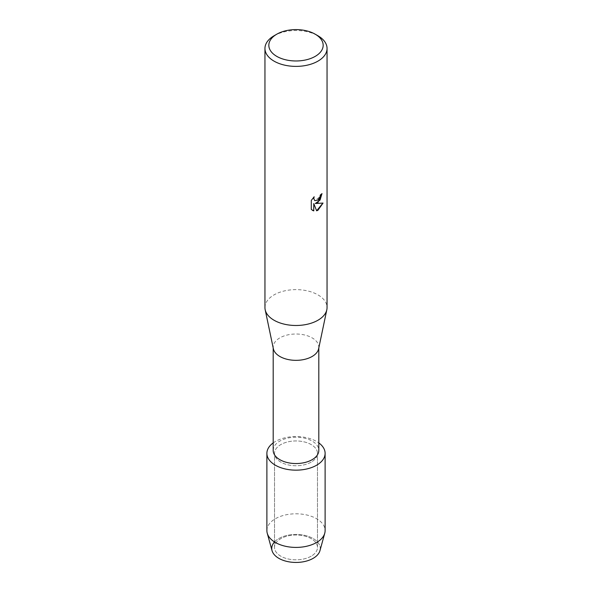 <?xml version="1.0" encoding="UTF-8"?>
<svg xmlns="http://www.w3.org/2000/svg" width="592" height="592" viewBox="0 0 592 592"><rect width="100%" height="100%" fill="white"/><g stroke="black" fill="none" stroke-linecap="round" stroke-linejoin="round"><path stroke-width="0.44" stroke-dasharray="2.96 2.22" d="M311.185 556.184A21.475 12.395 180 0 1 287.779 558.878A21.475 12.395 180 0 1 274.525 547.422A21.475 12.395 180 0 1 280.815 538.653A21.475 12.395 180 0 1 304.221 535.967A21.475 12.395 180 0 1 317.475 547.422A21.475 12.395 180 0 1 311.185 556.184A21.475 12.395 180 0 1 287.779 558.878A21.475 12.395 180 0 1 274.525 547.422A21.475 12.395 180 0 1 280.815 538.653A21.475 12.395 180 0 1 304.221 535.967A21.475 12.395 180 0 1 317.475 547.422A21.475 12.395 180 0 1 311.185 556.184M274.503 541.939A24.257 14.008 180 0 1 278.847 538.528A24.257 14.008 180 0 1 313.153 538.528A24.257 14.008 180 0 1 313.153 558.337M311.185 462.115A21.475 12.395 180 0 1 287.779 464.801A21.475 12.395 180 0 1 274.525 453.354A21.475 12.395 180 0 1 280.815 444.585A21.475 12.395 180 0 1 304.221 441.898A21.475 12.395 180 0 1 317.475 453.354A21.475 12.395 180 0 1 311.185 462.115A21.475 12.395 180 0 1 287.779 464.801A21.475 12.395 180 0 1 274.525 453.354A21.475 12.395 180 0 1 280.815 444.585A21.475 12.395 180 0 1 304.221 441.898A21.475 12.395 180 0 1 317.475 453.354A21.475 12.395 180 0 1 311.185 462.115M273.193 450.379A22.807 13.165 180 0 1 279.875 441.07A22.807 13.165 180 0 1 304.725 438.213A22.807 13.165 180 0 1 318.807 450.379M273.193 442.905A29.112 16.805 180 0 1 275.413 441.469A29.112 16.805 180 0 1 318.807 442.905A29.112 16.805 180 0 0 275.413 441.469A29.112 16.805 180 0 0 273.193 442.905M273.363 348.755A22.807 13.165 180 0 1 273.193 347.178A22.807 13.165 180 0 1 279.875 337.862A22.807 13.165 180 0 1 304.725 335.013A22.807 13.165 180 0 1 318.807 347.178A22.807 13.165 180 0 1 318.637 348.755M264.95 307.559A31.05 17.93 180 0 1 274.044 294.883A31.05 17.93 180 0 1 307.884 290.99A31.05 17.93 180 0 1 327.05 307.559M321.959 193.665L321.959 193.562A30.954 17.871 180 0 1 320.22 194.953L319.924 196.825L314.811 200.658M314.019 196.907L311.214 200.392L311.288 209.435M322.936 203.093L315.225 203.478M311.214 209.39L312.428 210.352M313.716 203.567L316.624 210.767M274.044 35.779A31.05 17.93 180 0 1 317.956 35.779M272.039 550.634A24.257 14.008 180 0 1 278.847 538.528A24.257 14.008 180 0 1 307.019 535.952A24.257 14.008 180 0 1 319.961 550.634M266.888 530.602A29.112 16.805 180 0 1 275.413 518.718A29.112 16.805 180 0 1 307.144 515.077A29.112 16.805 180 0 1 325.112 530.602M274.525 547.422L274.525 453.354L274.525 547.422M273.193 347.97L273.193 347.178M318.807 347.97L318.807 347.178M317.475 547.422L317.475 453.354L317.475 547.422"/><path stroke-width="0.89" d="M325.112 453.354A29.112 16.805 180 0 1 316.587 465.238A29.112 16.805 180 0 0 318.807 442.905A29.112 16.805 180 0 1 325.112 453.354L325.112 530.602A29.112 16.805 180 0 1 324.749 533.244L319.961 550.634A24.257 14.008 180 0 1 313.153 558.337A24.257 14.008 180 0 1 281.637 559.721A24.257 14.008 180 0 1 274.503 541.939M318.807 347.97L318.807 450.379A22.807 13.165 180 0 1 312.125 459.688A22.807 13.165 180 0 1 287.275 462.544A22.807 13.165 180 0 1 273.193 450.379L273.193 347.97M316.587 465.238A29.112 16.805 180 0 1 276.627 465.897A29.112 16.805 180 0 1 273.193 442.905A29.112 16.805 180 0 0 266.888 453.354A29.112 16.805 180 0 0 284.856 468.879A29.112 16.805 180 0 0 316.587 465.238M315.21 34.195L317.956 35.779A31.05 17.93 180 0 1 327.05 48.455L327.05 307.559A31.05 17.93 180 0 1 326.828 309.712L318.637 348.755A22.807 13.165 180 0 1 312.125 356.488A22.807 13.165 180 0 1 288.556 359.618A22.807 13.165 180 0 1 273.363 348.755L265.172 309.712A31.05 17.93 180 0 1 264.95 307.559L264.95 48.455A31.05 17.93 180 0 1 274.044 35.779L276.79 34.195A27.173 15.688 180 0 1 315.21 34.195A27.173 15.688 180 0 1 315.21 56.381A27.173 15.688 180 0 1 276.79 56.381A27.173 15.688 180 0 1 276.79 34.195L274.044 35.779M326.828 309.712A31.05 17.93 180 0 1 317.956 320.235A31.05 17.93 180 0 1 285.862 324.505A31.05 17.93 180 0 1 265.172 309.712M317.956 202.501L315.299 203.515L323.032 203.071L317.956 210.264L316.646 210.819L313.782 203.604L313.782 210.907L311.288 209.435L311.288 200.436L314.167 196.759L313.775 198.549L314.84 200.673L317.956 200.081L319.991 196.862L320.287 194.997A31.05 17.93 0 0 0 322.026 193.606L317.956 202.501M327.05 48.455A31.05 17.93 180 0 1 317.956 61.131A31.05 17.93 180 0 1 284.116 65.024A31.05 17.93 180 0 1 264.95 48.455M321.959 193.665L320.05 200.074L315.299 203.515M314.811 200.658L313.708 198.505L314.019 196.907M312.428 210.352L313.716 210.863L313.782 203.604M316.624 210.767L322.936 203.093M324.749 533.244A29.112 16.805 180 0 1 316.587 542.494A29.112 16.805 180 0 1 287.016 546.594A29.112 16.805 180 0 1 267.251 533.244A29.112 16.805 180 0 1 266.888 530.602L266.888 453.354M313.153 558.337A24.257 14.008 180 0 1 288.511 561.756A24.257 14.008 180 0 1 272.039 550.634L267.251 533.244"/></g></svg>
